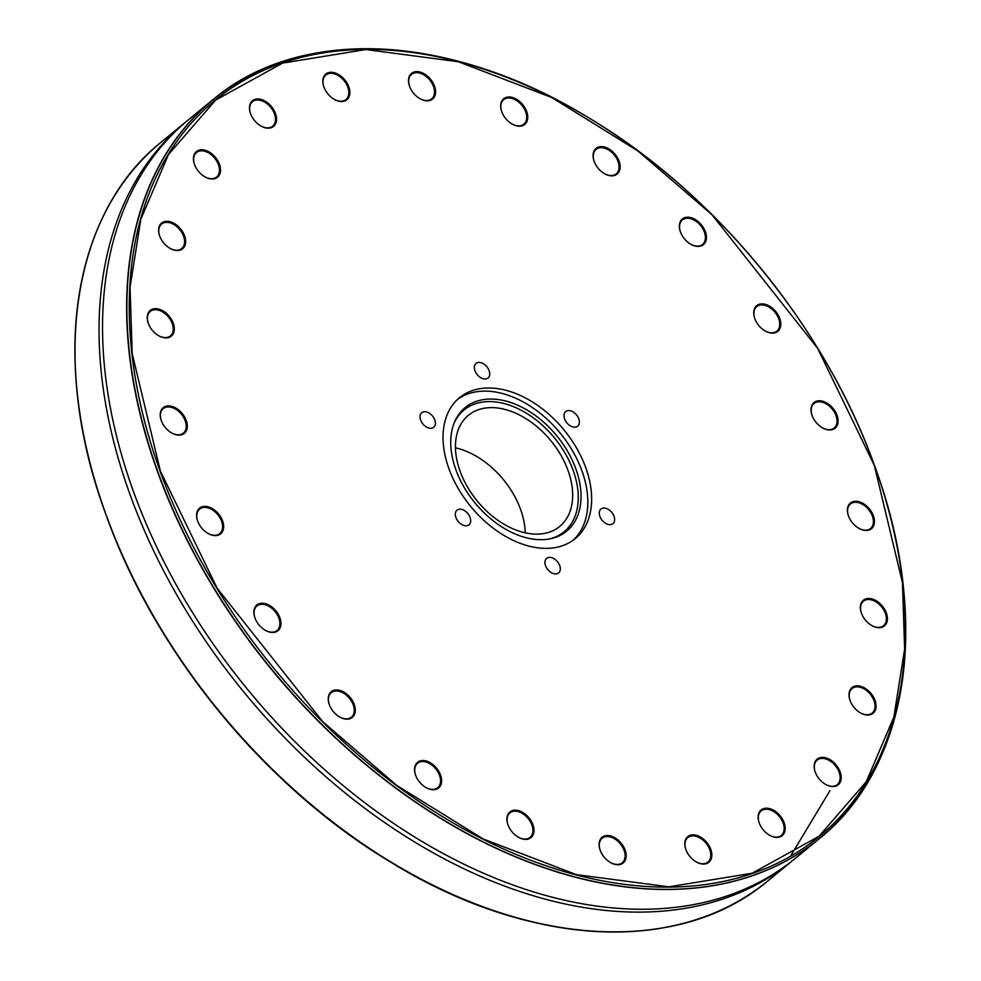 <?xml version="1.0" encoding="UTF-8"?>
<svg xmlns="http://www.w3.org/2000/svg" width="981" height="981" viewBox="0 0 981 981"><rect width="100%" height="100%" fill="white"/><g stroke="black" fill="none" stroke-linecap="round" stroke-linejoin="round"><path stroke-width="1.47" d="M455.92 517.539A9.442 6.242 50.6 0 0 468.992 524.786A9.442 6.242 50.6 0 0 467.827 513.529A9.442 6.242 50.6 0 0 457.011 510.194A9.442 6.242 50.6 0 0 455.92 517.539M474.976 370.769A9.442 6.242 50.6 0 0 488.035 378.004A9.442 6.242 50.6 0 0 486.883 366.747A9.442 6.242 50.6 0 0 476.067 363.411A9.442 6.242 50.6 0 0 474.976 370.769M599.881 516.411A9.442 6.242 50.6 0 0 612.941 523.646A9.442 6.242 50.6 0 0 611.788 512.389A9.442 6.242 50.6 0 0 600.973 509.053A9.442 6.242 50.6 0 0 599.881 516.411M545.546 565.706A9.442 6.242 50.6 0 0 558.606 572.953A9.442 6.242 50.6 0 0 557.453 561.696A9.442 6.242 50.6 0 0 546.638 558.361A9.442 6.242 50.6 0 0 545.546 565.706M600.176 850.233A16.616 10.987 50.6 0 0 600.188 850.245A16.616 10.987 50.6 0 0 610.096 862.324A16.616 10.987 50.6 0 0 626.172 855.653A16.616 10.987 50.6 0 0 609.888 835.787A16.616 10.987 50.6 0 0 600.176 850.233M507.999 824.874A16.616 10.987 50.6 0 0 508.011 824.898A16.616 10.987 50.6 0 0 517.919 836.977A16.616 10.987 50.6 0 0 533.995 830.294A16.616 10.987 50.6 0 0 517.71 810.429A16.616 10.987 50.6 0 0 507.999 824.874M415.613 775.223A16.616 10.987 50.6 0 0 415.613 775.235A16.616 10.987 50.6 0 0 425.533 787.314A16.616 10.987 50.6 0 0 441.609 780.643A16.616 10.987 50.6 0 0 425.325 760.778A16.616 10.987 50.6 0 0 415.613 775.223M329.309 704.652A16.616 10.987 50.6 0 0 329.309 704.665A16.616 10.987 50.6 0 0 339.218 716.743A16.616 10.987 50.6 0 0 355.306 710.06A16.616 10.987 50.6 0 0 339.021 690.195A16.616 10.987 50.6 0 0 329.309 704.652M254.962 617.969A16.616 10.987 50.6 0 0 254.974 617.981A16.616 10.987 50.6 0 0 264.882 630.06A16.616 10.987 50.6 0 0 280.958 623.389A16.616 10.987 50.6 0 0 264.674 603.523A16.616 10.987 50.6 0 0 254.962 617.969M197.659 521.083A16.616 10.987 50.6 0 0 197.659 521.095A16.616 10.987 50.6 0 0 207.567 533.173A16.616 10.987 50.6 0 0 223.656 526.503A16.616 10.987 50.6 0 0 207.371 506.637A16.616 10.987 50.6 0 0 197.659 521.083M161.289 420.604A16.616 10.987 50.6 0 0 161.289 420.616A16.616 10.987 50.6 0 0 171.197 432.695A16.616 10.987 50.6 0 0 187.285 426.024A16.616 10.987 50.6 0 0 170.988 406.159A16.616 10.987 50.6 0 0 161.289 420.604M148.327 323.374A16.616 10.987 50.6 0 0 148.327 323.387A16.616 10.987 50.6 0 0 158.235 335.465A16.616 10.987 50.6 0 0 174.324 328.794A16.616 10.987 50.6 0 0 158.039 308.929A16.616 10.987 50.6 0 0 148.327 323.374M159.67 236.016A16.616 10.987 50.6 0 0 159.67 236.029A16.616 10.987 50.6 0 0 169.578 248.107A16.616 10.987 50.6 0 0 185.667 241.436A16.616 10.987 50.6 0 0 169.37 221.571A16.616 10.987 50.6 0 0 159.67 236.016M194.532 164.489A16.616 10.987 50.6 0 0 194.532 164.501A16.616 10.987 50.6 0 0 204.453 176.58A16.616 10.987 50.6 0 0 220.529 169.909A16.616 10.987 50.6 0 0 204.244 150.044A16.616 10.987 50.6 0 0 194.532 164.489M250.547 113.661A16.616 10.987 50.6 0 0 250.547 113.673A16.616 10.987 50.6 0 0 260.468 125.752A16.616 10.987 50.6 0 0 276.544 119.081A16.616 10.987 50.6 0 0 260.259 99.216A16.616 10.987 50.6 0 0 250.547 113.661M323.889 87.002A16.616 10.987 50.6 0 0 323.902 87.027A16.616 10.987 50.6 0 0 333.81 99.106A16.616 10.987 50.6 0 0 349.886 92.422A16.616 10.987 50.6 0 0 333.601 72.557A16.616 10.987 50.6 0 0 323.889 87.002M409.58 86.328A16.616 10.987 50.6 0 0 409.58 86.34A16.616 10.987 50.6 0 0 419.488 98.419A16.616 10.987 50.6 0 0 435.576 91.748A16.616 10.987 50.6 0 0 419.279 71.883A16.616 10.987 50.6 0 0 409.58 86.328M501.757 111.687A16.616 10.987 50.6 0 0 501.757 111.699A16.616 10.987 50.6 0 0 511.665 123.778A16.616 10.987 50.6 0 0 527.753 117.095A16.616 10.987 50.6 0 0 511.457 97.242A16.616 10.987 50.6 0 0 501.757 111.687M594.143 161.338A16.616 10.987 50.6 0 0 594.143 161.35A16.616 10.987 50.6 0 0 604.063 173.429A16.616 10.987 50.6 0 0 620.139 166.758A16.616 10.987 50.6 0 0 603.855 146.892A16.616 10.987 50.6 0 0 594.143 161.338M680.446 231.908A16.616 10.987 50.6 0 0 680.458 231.933A16.616 10.987 50.6 0 0 690.366 244.011A16.616 10.987 50.6 0 0 706.443 237.328A16.616 10.987 50.6 0 0 690.158 217.463A16.616 10.987 50.6 0 0 680.446 231.908M754.794 318.592A16.616 10.987 50.6 0 0 754.794 318.604A16.616 10.987 50.6 0 0 764.702 330.683A16.616 10.987 50.6 0 0 780.79 324.012A16.616 10.987 50.6 0 0 764.493 304.147A16.616 10.987 50.6 0 0 754.794 318.592M812.096 415.478A16.616 10.987 50.6 0 0 812.109 415.49A16.616 10.987 50.6 0 0 822.017 427.569A16.616 10.987 50.6 0 0 838.093 420.898A16.616 10.987 50.6 0 0 821.808 401.033A16.616 10.987 50.6 0 0 812.096 415.478M848.467 515.957A16.616 10.987 50.6 0 0 848.479 515.969A16.616 10.987 50.6 0 0 858.387 528.048A16.616 10.987 50.6 0 0 874.463 521.377A16.616 10.987 50.6 0 0 858.179 501.512A16.616 10.987 50.6 0 0 848.467 515.957M861.428 613.186A16.616 10.987 50.6 0 0 861.441 613.199A16.616 10.987 50.6 0 0 871.349 625.277A16.616 10.987 50.6 0 0 887.425 618.606A16.616 10.987 50.6 0 0 871.14 598.741A16.616 10.987 50.6 0 0 861.428 613.186M850.086 700.544A16.616 10.987 50.6 0 0 850.098 700.557A16.616 10.987 50.6 0 0 860.006 712.635A16.616 10.987 50.6 0 0 876.082 705.964A16.616 10.987 50.6 0 0 859.797 686.099A16.616 10.987 50.6 0 0 850.086 700.544M815.223 772.072A16.616 10.987 50.6 0 0 815.223 772.084A16.616 10.987 50.6 0 0 825.144 784.162A16.616 10.987 50.6 0 0 841.22 777.492A16.616 10.987 50.6 0 0 824.935 757.626A16.616 10.987 50.6 0 0 815.223 772.072M759.208 822.9A16.616 10.987 50.6 0 0 759.208 822.912A16.616 10.987 50.6 0 0 769.129 834.99A16.616 10.987 50.6 0 0 785.205 828.32A16.616 10.987 50.6 0 0 768.92 808.454A16.616 10.987 50.6 0 0 759.208 822.9M685.854 849.558A16.616 10.987 50.6 0 0 685.866 849.571A16.616 10.987 50.6 0 0 695.774 861.649A16.616 10.987 50.6 0 0 711.85 854.966A16.616 10.987 50.6 0 0 695.566 835.113A16.616 10.987 50.6 0 0 685.854 849.558M448.942 468.722A91.172 60.332 50.6 0 0 575.173 538.667A91.172 60.332 50.6 0 0 563.977 429.911A91.172 60.332 50.6 0 0 459.5 397.697A91.172 60.332 50.6 0 0 448.942 468.722M564.59 418.936A9.442 6.242 50.6 0 0 577.662 426.171A9.442 6.242 50.6 0 0 576.509 414.914A9.442 6.242 50.6 0 0 565.694 411.579A9.442 6.242 50.6 0 0 564.59 418.936M420.641 420.064A9.442 6.242 50.6 0 0 433.7 427.311A9.442 6.242 50.6 0 0 432.547 416.054A9.442 6.242 50.6 0 0 421.732 412.719A9.442 6.242 50.6 0 0 420.641 420.064M609.937 862.225A15.855 10.497 50.6 0 0 622.261 862.753A15.855 10.497 50.6 0 0 624.1 850.392A15.855 10.497 50.6 0 0 602.138 838.228A15.855 10.497 50.6 0 0 600.249 850.429M517.76 836.867A15.855 10.497 50.6 0 0 530.083 837.394A15.855 10.497 50.6 0 0 531.923 825.046A15.855 10.497 50.6 0 0 509.961 812.881A15.855 10.497 50.6 0 0 508.072 825.07M425.362 787.216A15.855 10.497 50.6 0 0 437.698 787.743A15.855 10.497 50.6 0 0 439.525 775.382A15.855 10.497 50.6 0 0 417.575 763.218A15.855 10.497 50.6 0 0 415.686 775.419M339.058 716.645A15.855 10.497 50.6 0 0 351.382 717.172A15.855 10.497 50.6 0 0 353.221 704.812A15.855 10.497 50.6 0 0 331.271 692.647A15.855 10.497 50.6 0 0 329.383 704.848M264.723 629.961A15.855 10.497 50.6 0 0 277.047 630.489A15.855 10.497 50.6 0 0 278.886 618.128A15.855 10.497 50.6 0 0 256.936 605.964A15.855 10.497 50.6 0 0 255.035 618.165M207.408 533.075A15.855 10.497 50.6 0 0 219.732 533.603A15.855 10.497 50.6 0 0 221.571 521.254A15.855 10.497 50.6 0 0 199.621 509.09A15.855 10.497 50.6 0 0 197.733 521.279M171.037 432.596A15.855 10.497 50.6 0 0 183.361 433.124A15.855 10.497 50.6 0 0 185.201 420.775A15.855 10.497 50.6 0 0 163.251 408.611A15.855 10.497 50.6 0 0 161.35 420.8M158.076 335.367A15.855 10.497 50.6 0 0 170.4 335.894A15.855 10.497 50.6 0 0 172.239 323.546A15.855 10.497 50.6 0 0 150.289 311.369A15.855 10.497 50.6 0 0 148.401 323.571M169.419 248.009A15.855 10.497 50.6 0 0 181.743 248.536A15.855 10.497 50.6 0 0 183.582 236.188A15.855 10.497 50.6 0 0 161.632 224.024A15.855 10.497 50.6 0 0 159.731 236.213M204.281 176.482A15.855 10.497 50.6 0 0 216.617 177.009A15.855 10.497 50.6 0 0 218.444 164.661A15.855 10.497 50.6 0 0 196.494 152.496A15.855 10.497 50.6 0 0 194.606 164.685M260.296 125.654A15.855 10.497 50.6 0 0 272.632 126.181A15.855 10.497 50.6 0 0 274.459 113.833A15.855 10.497 50.6 0 0 252.509 101.668A15.855 10.497 50.6 0 0 250.621 113.857M333.65 98.995A15.855 10.497 50.6 0 0 345.974 99.522A15.855 10.497 50.6 0 0 347.814 87.174A15.855 10.497 50.6 0 0 325.864 75.01A15.855 10.497 50.6 0 0 323.963 87.199M419.328 98.321A15.855 10.497 50.6 0 0 431.652 98.848A15.855 10.497 50.6 0 0 433.492 86.5A15.855 10.497 50.6 0 0 411.542 74.335A15.855 10.497 50.6 0 0 409.653 86.524M511.506 123.68A15.855 10.497 50.6 0 0 523.829 124.207A15.855 10.497 50.6 0 0 525.669 111.846A15.855 10.497 50.6 0 0 503.719 99.682A15.855 10.497 50.6 0 0 501.818 111.883M603.891 173.33A15.855 10.497 50.6 0 0 616.227 173.858A15.855 10.497 50.6 0 0 618.055 161.509A15.855 10.497 50.6 0 0 596.105 149.345A15.855 10.497 50.6 0 0 594.216 161.534M690.195 243.913A15.855 10.497 50.6 0 0 702.531 244.428A15.855 10.497 50.6 0 0 704.358 232.08A15.855 10.497 50.6 0 0 682.408 219.916A15.855 10.497 50.6 0 0 680.52 232.105M764.542 330.585A15.855 10.497 50.6 0 0 776.866 331.112A15.855 10.497 50.6 0 0 778.706 318.764A15.855 10.497 50.6 0 0 756.756 306.599A15.855 10.497 50.6 0 0 754.855 318.788M821.857 427.471A15.855 10.497 50.6 0 0 834.181 427.998A15.855 10.497 50.6 0 0 836.02 415.637A15.855 10.497 50.6 0 0 814.058 403.473A15.855 10.497 50.6 0 0 812.17 415.674M858.228 527.95A15.855 10.497 50.6 0 0 870.552 528.477A15.855 10.497 50.6 0 0 872.391 516.129A15.855 10.497 50.6 0 0 850.441 503.964A15.855 10.497 50.6 0 0 848.54 516.153M871.177 625.179A15.855 10.497 50.6 0 0 883.513 625.706A15.855 10.497 50.6 0 0 885.34 613.358A15.855 10.497 50.6 0 0 863.39 601.194A15.855 10.497 50.6 0 0 861.502 613.383M859.847 712.537A15.855 10.497 50.6 0 0 872.17 713.064A15.855 10.497 50.6 0 0 874.01 700.716A15.855 10.497 50.6 0 0 852.048 688.552A15.855 10.497 50.6 0 0 850.159 700.741M824.972 784.064A15.855 10.497 50.6 0 0 837.308 784.592A15.855 10.497 50.6 0 0 839.135 772.243A15.855 10.497 50.6 0 0 817.185 760.079A15.855 10.497 50.6 0 0 815.297 772.268M768.957 834.892A15.855 10.497 50.6 0 0 781.293 835.42A15.855 10.497 50.6 0 0 783.12 823.059A15.855 10.497 50.6 0 0 761.17 810.895A15.855 10.497 50.6 0 0 759.282 823.096M695.615 861.551A15.855 10.497 50.6 0 0 707.939 862.078A15.855 10.497 50.6 0 0 709.778 849.718A15.855 10.497 50.6 0 0 687.828 837.553A15.855 10.497 50.6 0 0 685.927 849.754M573.211 540.175A91.172 60.332 50.6 0 0 581.917 470.77A91.172 60.332 50.6 0 0 457.649 399.316M575.859 468.893A79.952 52.9 -129.4 0 1 550.782 538.679A79.952 52.9 -129.4 0 1 455.92 469.838A79.952 52.9 -129.4 0 1 454.73 421.622A79.952 52.9 -129.4 0 1 514.265 403.792A79.952 52.9 -129.4 0 1 575.859 468.893M549.593 538.912A78.799 52.14 50.6 0 0 554.363 437.808A78.799 52.14 50.6 0 0 454.264 422.725M323.436 51.87A477.968 316.262 50.6 0 0 212.975 99.645L188.879 119.412A477.968 316.262 50.6 0 0 133.551 491.751A477.968 316.262 50.6 0 0 795.248 858.424L819.331 838.657C909.044 767.265 931.128 618.005 874.574 465.754L874.292 464.969A476.19 315.097 50.6 0 0 590.194 118.726A476.19 315.097 50.6 0 0 129.247 310.155A476.19 315.097 50.6 0 0 596.117 879.577A476.19 315.097 50.6 0 0 874.451 465.423A476.19 315.097 50.6 0 0 874.292 464.969C825.389 327.789 715.198 193.478 590.194 118.726L589.483 118.296A477.857 316.189 50.6 0 0 213.331 99.498A477.857 316.189 50.6 0 0 157.867 471.849A477.857 316.189 50.6 0 0 668.466 889.375A477.857 316.189 50.6 0 0 874.745 466.208M460.101 471.297A71.92 47.591 50.6 0 0 559.673 526.478A71.92 47.591 50.6 0 0 550.844 440.69A71.92 47.591 50.6 0 0 468.44 415.27A71.92 47.591 50.6 0 0 460.101 471.297M92.864 241.056A477.857 316.189 -129.4 0 0 105.077 512.278L107.787 519.403M525.203 532.842A71.92 47.591 50.6 0 0 455.466 447.839M187.138 120.859A477.968 316.262 50.6 0 0 185.384 122.294A477.968 316.262 50.6 0 0 129.443 492.94A477.968 316.262 50.6 0 0 791.741 861.293A477.968 316.262 50.6 0 0 793.482 859.847M874.316 465.374L902.471 582.702L904.629 649.103L893.85 717.123L866.248 781.747L819.049 836.253L752.096 873.249L668.883 886.824L576.35 874.635L483.057 838.902L396.79 785.45L322.675 721.624L217.071 588.097L160.357 470.99L132.202 353.663L130.044 287.261L140.823 219.241L168.425 154.618L215.624 100.111L282.577 63.115L365.79 49.541L458.323 61.729L551.616 97.462L637.883 150.915L711.998 214.741L817.602 348.267L874.316 465.374M589.483 118.296C451.211 33.109 300.517 25.604 212.975 99.645A477.968 316.262 50.6 0 0 157.634 471.984A477.968 316.262 50.6 0 0 819.356 838.645A477.968 316.262 50.6 0 0 887.768 739.649M791.299 854.892L829.963 790.612M390.426 861.992A476.19 315.097 -129.4 0 1 107.628 519.28C157.107 655.259 266.525 787.866 390.426 861.992L391.137 862.422A477.857 316.189 -129.4 0 1 106.696 516.742M657.196 928.835A477.857 316.189 -129.4 0 1 391.137 862.422C529.409 947.609 680.103 955.114 767.657 881.061A477.968 316.262 -129.4 0 1 106.561 516.067M105.347 512.707A477.968 316.262 -129.4 0 1 161.289 142.061L185.384 122.294M105.077 512.278C49.712 360.934 72.128 213.049 161.289 142.061M767.657 881.061L791.741 861.293"/></g></svg>
